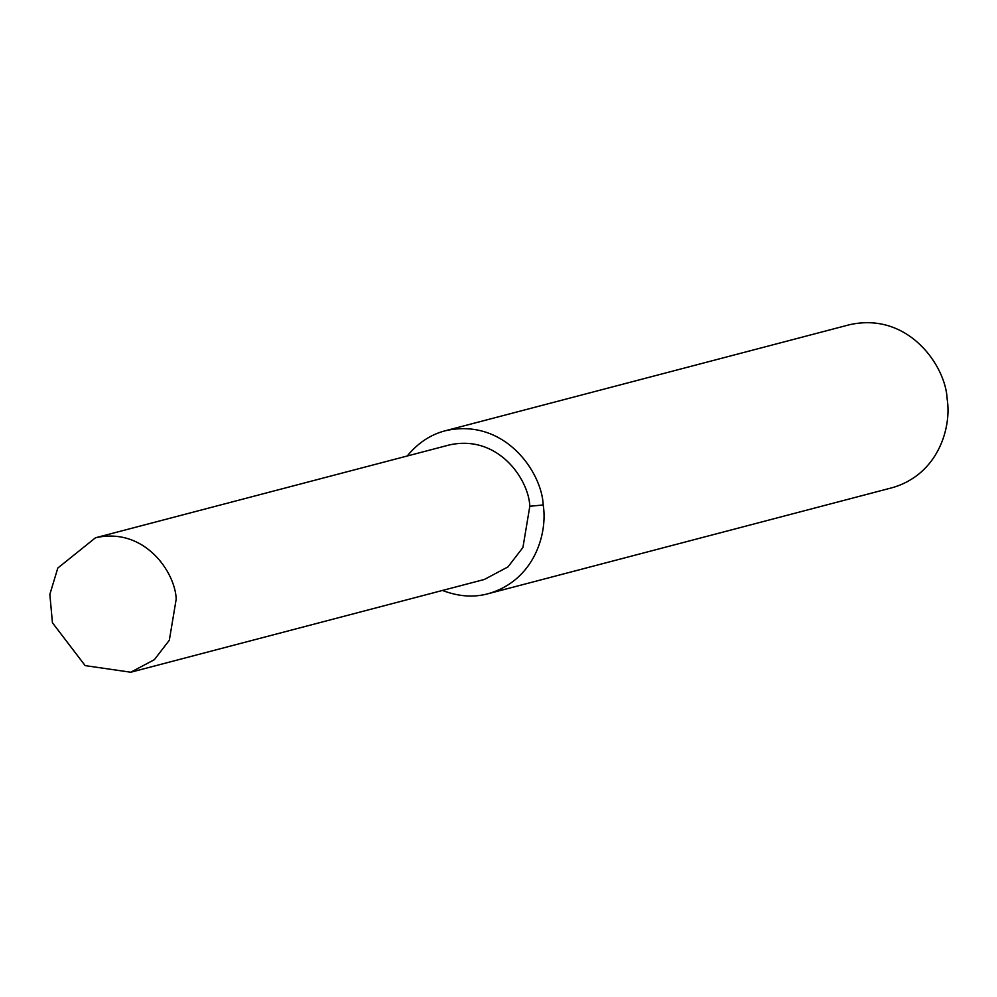 <?xml version="1.0" encoding="UTF-8"?>
<svg xmlns="http://www.w3.org/2000/svg" width="997" height="997" viewBox="0 0 997 997"><rect width="100%" height="100%" fill="white"/><g stroke="black" fill="none" stroke-linecap="round" stroke-linejoin="round"><path stroke-width="1.5" d="M442.481 590.448C458.458 596.58 473.662 597.677 488.106 593.726L892.066 487.745C938.152 474.697 951.823 427.526 947.15 398.999C945.891 366.235 908.454 311.326 849.307 324.773L445.36 430.741C430.667 434.505 417.955 442.917 407.2 456.003M488.106 593.726C534.205 580.678 547.876 533.495 543.203 504.981C541.944 472.204 504.507 417.307 445.36 430.741M130.769 672.227L484.368 579.456L507.984 566.894L522.939 547.478L529.818 506.252C528.784 479.208 497.902 433.919 449.099 445.011L95.488 537.769L57.814 568.041L49.85 594.337L52.43 622.739L85.144 665.61L130.769 672.227L154.385 659.653L169.328 640.236L176.207 599.01C175.173 571.979 144.291 526.69 95.488 537.769M529.818 506.252L543.203 504.981"/></g></svg>
